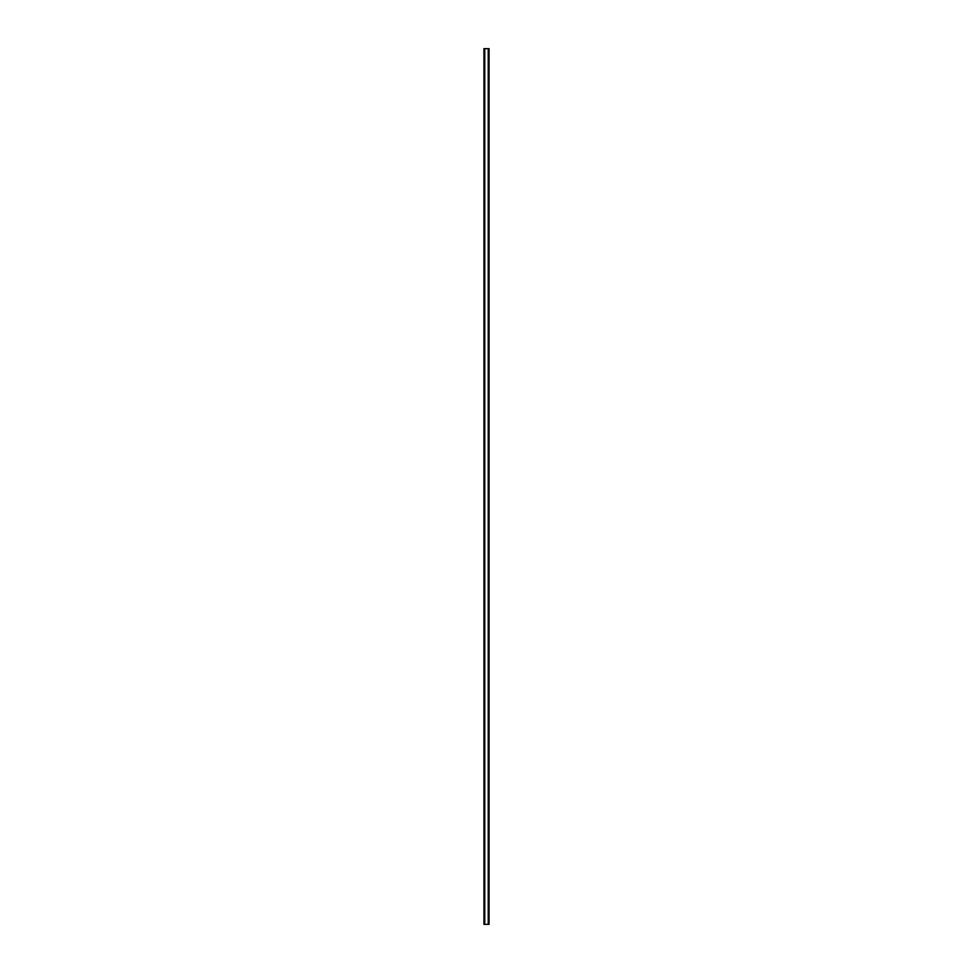 <?xml version="1.0" encoding="UTF-8"?>
<svg xmlns="http://www.w3.org/2000/svg" width="973" height="973" viewBox="0 0 973 973"><rect width="100%" height="100%" fill="white"/><g stroke="black" fill="none" stroke-linecap="round" stroke-linejoin="round"><path stroke-width="1.46" d="M488.92 48.65L483.934 48.65L483.934 924.35L489.066 924.35L489.066 48.65L488.92 924.35M488.823 924.35L488.823 48.65L488.823 924.35M484.177 924.35L484.177 48.65L484.177 924.35M483.934 48.65L483.934 924.35M484.7 48.65L484.7 924.35M484.761 48.65L484.761 924.35M484.773 48.65L484.773 924.35M488.227 48.65L488.227 924.35M488.239 48.65L488.239 924.35M488.3 48.65L488.3 924.35M484.031 48.65L484.031 924.35M484.08 48.65L484.08 924.35M484.286 48.65L484.286 924.35M488.714 48.65L488.714 924.35M488.969 48.65L488.969 924.35"/></g></svg>
